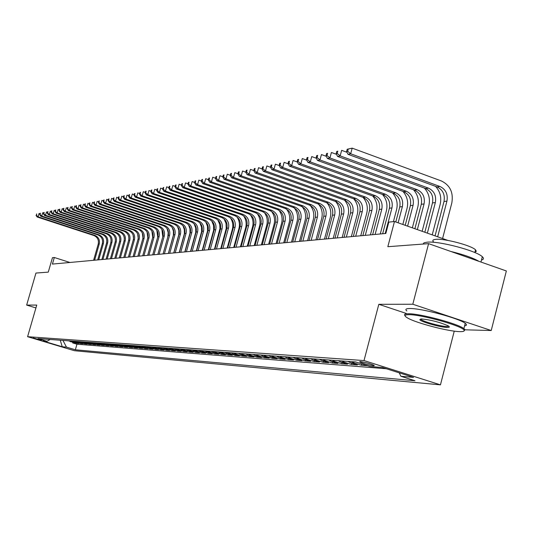 <?xml version="1.0" encoding="UTF-8"?>
<svg xmlns="http://www.w3.org/2000/svg" width="533" height="533" viewBox="0 0 533 533"><rect width="100%" height="100%" fill="white"/><g stroke="black" fill="none" stroke-linecap="round" stroke-linejoin="round"><path stroke-width="0.8" d="M360.388 361.587L359.748 361.954C363.599 363.659 368.236 364.938 373.66 365.798L374.319 365.425C370.402 363.713 365.758 362.433 360.388 361.587M465.076 329.814L491.219 330.527L506.35 270.971L428.592 243.648L412.802 304.236L378.816 304.316L364.012 360.568L440.451 384.853L454.249 331.133M364.012 360.568L27.589 336.696L74.427 350.714L440.451 384.853M491.219 330.527L412.802 304.236M27.589 336.696L36.75 305.069L26.65 305.089L35.918 307.927M26.65 305.089L35.951 273.056L48.27 272.13L52.447 257.699L54.319 257.499L52.414 264.082L385.819 233.467L388.817 222.108L394.473 221.508L387.831 246.706L428.592 243.648M68.71 340.847L75.053 343.119L72.695 342.932L72.834 342.446M70.276 340.96L76.639 343.239L76.779 342.746M76.639 343.239L79.037 343.425L72.648 341.133M76.645 341.433L83.088 343.738L80.65 343.552L80.789 343.045M80.716 341.733L87.205 344.058L84.72 343.865L84.867 343.352M84.854 342.033L91.39 344.378L88.871 344.185L89.018 343.665M89.064 342.346L95.647 344.711L93.082 344.511L93.235 343.978M93.348 342.659L99.984 345.044L97.372 344.844L97.526 344.305M97.706 342.979L104.388 345.384L101.736 345.177L101.89 344.631M102.136 343.305L108.879 345.73L106.174 345.524L106.334 344.964M106.647 343.638L113.442 346.084L110.691 345.87L110.857 345.297M111.244 343.978L118.093 346.443L115.295 346.23L115.454 345.644M115.921 344.318L122.823 346.81L119.972 346.59L120.138 345.997M120.685 344.671L127.64 347.183L124.742 346.956L124.909 346.35M125.535 345.024L132.55 347.563L129.592 347.329L129.766 346.716M130.478 345.391L137.547 347.949L134.536 347.716L134.716 347.083M135.515 345.757L142.644 348.342L139.573 348.102L139.753 347.463M140.645 346.137L147.828 348.742L144.703 348.502L144.889 347.849M145.869 346.523L153.118 349.148L149.933 348.902L150.119 348.236M151.199 346.916L158.514 349.568L155.263 349.315L155.456 348.635M156.635 347.316L164.004 349.994L160.7 349.735L160.893 349.042M162.179 347.723L169.614 350.428L166.236 350.168L166.436 349.455M167.828 348.136L175.33 350.867L171.886 350.601L172.086 349.875M173.598 348.562L181.16 351.32L177.649 351.047L177.855 350.308M179.481 348.995L187.11 351.78L183.525 351.5L183.738 350.741M185.484 349.435L193.179 352.246L189.521 351.967L189.741 351.194M191.614 349.888L199.382 352.726L195.644 352.44L195.864 351.647M197.87 350.348L205.705 353.219L201.894 352.919L202.12 352.113M204.259 350.814L212.167 353.719L208.276 353.412L208.503 352.586M210.788 351.294L218.77 354.225L214.792 353.919L215.026 353.073M217.457 351.787L225.512 354.745L221.448 354.432L221.688 353.566M224.273 352.286L232.401 355.278L228.251 354.958L228.497 354.072M231.242 352.799L233.414 353.959L239.444 355.824L235.2 355.498L235.453 354.585M238.364 353.326L240.556 354.492L246.646 356.384L242.308 356.044L242.562 355.118M245.646 353.859L247.865 355.045L254.008 356.95L249.571 356.61L249.83 355.651M253.095 354.405L255.334 355.604L261.543 357.53L256.999 357.183L257.266 356.204M260.717 354.971L262.982 356.177L269.245 358.129L264.601 357.77L264.874 356.77M268.519 355.544L270.804 356.764L277.133 358.736L272.376 358.369L272.656 357.343M276.507 356.131L278.812 357.37L285.208 359.362L280.338 358.989L280.625 357.929M284.689 356.73L287.014 357.983L293.47 360.002L288.486 359.615L288.779 358.536M293.063 357.35L295.415 358.616L301.938 360.654L296.834 360.261L297.134 359.149M301.651 357.976L304.03 359.262L310.612 361.327L305.382 360.921L305.689 359.782M310.446 358.629L312.851 359.922L319.507 362.014L314.144 361.601L314.457 360.428M319.467 359.289L321.892 360.601L328.621 362.72L323.125 362.293L323.444 361.088M328.721 359.968L331.173 361.301L337.969 363.439L332.332 363.006L332.659 361.767M338.208 360.668L340.687 362.014L347.556 364.179L341.773 363.733L342.113 362.46M347.949 361.381L350.454 362.746L357.396 364.945L351.46 364.485L351.807 363.173M359.902 363.293L367.497 365.725L361.401 365.252L361.76 363.906M41.321 340.254L33.226 337.902L41.321 340.254L41.427 339.901M62.961 340.427L66.458 347.116L75.36 349.781L414.967 380.735L400.903 376.278L413.535 377.384L382.281 367.457L370.042 366.504L355.671 361.954L37.99 338.588L47.004 341.287L50.175 339.481M66.458 347.116L62.241 346.75L42.946 340.973L47.004 341.287M72.695 342.932L76.952 344.211L386.312 368.743M361.401 365.252L354.432 363.046L351.913 361.674M351.46 364.485L344.565 362.307L342.073 360.954M341.773 363.733L334.951 361.581L332.485 360.248M332.332 363.006L325.576 360.881L323.138 359.562M323.125 362.293L316.442 360.195L314.03 358.889M314.144 361.601L307.528 359.522L305.142 358.236M305.382 360.921L298.84 358.869L296.475 357.596M296.834 360.261L290.352 358.236L288.013 356.977M288.486 359.615L282.07 357.61L279.758 356.37M280.338 358.989L273.989 357.003L271.69 355.778M272.376 358.369L266.087 356.41L263.815 355.198M264.601 357.77L258.372 355.831L256.126 354.632M256.999 357.183L250.83 355.264L248.605 354.079M249.571 356.61L243.461 354.712L241.256 353.539M242.308 356.044L236.252 354.172L234.067 353.006M235.2 355.498L227.038 352.493M228.251 354.958L220.162 351.987M221.448 354.432L213.44 351.494M214.792 353.919L206.857 351.007M208.276 353.412L200.408 350.534M201.894 352.919L194.099 350.068M195.644 352.44L187.922 349.615M189.521 351.967L181.866 349.168M183.525 351.5L175.937 348.735M177.649 351.047L170.12 348.302M171.886 350.601L164.424 347.889M166.236 350.168L158.841 347.476M160.7 349.735L153.364 347.07M155.263 349.315L147.994 346.677M149.933 348.902L142.724 346.29M144.703 348.502L137.554 345.91M139.573 348.102L132.477 345.537M134.536 347.716L127.5 345.171M129.592 347.329L122.617 344.811M124.742 346.956L117.82 344.458M119.972 346.59L113.103 344.111M115.295 346.23L108.479 343.772M110.691 345.87L103.935 343.439M106.174 345.524L99.464 343.112M101.736 345.177L95.081 342.786M97.372 344.844L90.77 342.472M93.082 344.511L86.526 342.159M88.871 344.185L82.362 341.853M84.72 343.865L78.264 341.553M80.65 343.552L74.24 341.253M447.947 240.43L394.473 221.508M69.93 262.476L54.319 257.499M76.952 344.211L75.36 349.781M400.903 376.278L399.224 372.84M60.256 340.227L62.241 346.75M378.816 304.316L406.213 313.424M93.588 260.304L98.225 244.101C98.985 240.01 97.512 237.145 93.815 235.506L37.143 216.991L38.056 216.811L36.391 215.319L36.777 213.993L36.391 215.319M94.608 260.211L99.251 243.974C100.011 239.877 98.538 237.005 94.834 235.359L38.056 216.811L39.022 213.493L39.942 213.793M36.411 214.073L36.777 213.993M36.024 215.392L37.143 216.991M408.884 314.69C404.221 314.723 403.841 315.849 407.745 318.074C416.44 323.131 448.599 331.513 459.852 331.633C463.31 331.719 464.709 331.22 464.043 330.134C462.477 325.989 421.137 314.41 408.884 314.69M405.053 315.729C403.754 314.417 404.88 313.757 408.438 313.764C419.877 313.511 457.86 323.658 463.903 328.601L464.956 329.587L464.143 330.893M421.743 318.967C430.777 319.887 439.478 322.119 447.84 325.663C450.012 326.869 449.812 327.462 447.234 327.435C440.678 327.435 420.437 321.705 419.824 319.667L421.743 318.967M420.684 319.007L421.163 319.573C423.782 321.825 441.091 326.516 446.794 326.522L448.733 326.203M423.022 244.067L424.001 242.821L427.1 242.182C438.766 240.809 476.575 250.757 482.312 256.733C484.057 258.338 483.777 259.431 481.472 260.017M433.376 242.288L433.489 241.855C432.123 240.45 432.903 239.617 435.827 239.344C444.355 238.331 471.478 245.486 475.529 249.83L476.295 251.29L474.916 252.209M406.859 310.952C404.913 309.36 405.893 308.554 409.804 308.52C421.257 308.187 459.233 318.321 465.249 323.338C467.068 324.704 466.855 325.536 464.603 325.85M450.805 251.456C463.637 254.587 473.038 257.892 479.014 261.37M97.686 259.924L102.356 243.588C103.122 239.47 101.636 236.579 97.912 234.926L40.821 216.251L41.747 216.065L40.068 214.566L40.455 213.227L39.695 214.639L40.068 214.566M98.725 259.831L103.402 243.461C104.168 239.33 102.682 236.439 98.951 234.78L41.747 216.065L42.727 212.72L43.679 213.033M40.088 213.3L40.455 213.227M39.695 214.639L40.821 216.251M101.856 259.544L106.56 243.075C107.326 238.917 105.834 236.006 102.083 234.333L44.559 215.499L45.505 215.305L43.813 213.793L44.206 212.447L43.826 212.52L43.433 213.873L43.813 213.793M102.909 259.444L107.619 242.941C108.386 238.777 106.893 235.859 103.136 234.187L45.505 215.305L46.484 211.934L47.47 212.261M43.826 212.52L44.206 212.447M43.433 213.873L44.559 215.499M106.094 259.151L110.831 242.548C111.604 238.358 110.098 235.419 106.314 233.734L48.363 214.732L49.329 214.539L47.617 213.007L48.01 211.648L47.624 211.728L47.23 213.087L47.617 213.007M107.16 259.058L111.91 242.415C112.683 238.211 111.177 235.273 107.386 233.581L49.329 214.539L50.315 211.135L51.335 211.468M47.624 211.728L48.01 211.648M47.23 213.087L48.363 214.732M110.398 258.758L115.168 242.009C115.947 237.785 114.435 234.82 110.624 233.128L52.234 213.953L53.213 213.753L51.488 212.214L51.881 210.841L51.095 212.294L51.488 212.214M111.484 258.658L116.267 241.875C117.047 237.638 115.528 234.673 111.71 232.968L53.213 213.753L54.206 210.322L55.265 210.668M51.494 210.921L51.881 210.841M51.095 212.294L52.234 213.953M114.782 258.358L119.585 241.469C120.371 237.205 118.846 234.22 115.008 232.501L56.172 213.153L57.164 212.953L55.425 211.401L55.825 210.022L55.425 210.102L55.026 211.488L55.425 211.401M115.888 258.252L120.698 241.329C121.484 237.058 119.958 234.067 116.114 232.348L57.164 212.953L58.17 209.496L59.256 209.855M55.425 210.102L55.825 210.022M124.222 237.432L124.342 238.338M55.026 211.488L56.172 213.153M119.232 257.945L124.076 240.916C124.869 236.619 123.33 233.601 119.459 231.875L60.176 212.347L61.188 212.147L59.43 210.582L59.829 209.183L59.023 210.662L59.43 210.582M120.358 257.845L125.208 240.776C126.001 236.465 124.462 233.447 120.585 231.715L61.188 212.147L62.201 208.656L63.327 209.029M59.43 209.269L59.829 209.183M128.586 235.999L128.926 238.617M59.023 210.662L60.176 212.347M123.769 257.532L128.646 240.35C129.439 236.012 127.893 232.974 123.996 231.235L64.253 211.528L65.279 211.321L63.507 209.742L63.913 208.336L63.5 208.416L63.094 209.822L63.507 209.742M124.915 257.426L129.799 240.21C130.598 235.866 129.046 232.814 125.142 231.069L65.279 211.321L66.299 207.803L67.464 208.183M63.5 208.416L63.913 208.336M133.07 234.92L133.536 238.524M63.094 209.822L64.253 211.528M128.38 257.106L133.297 239.777C134.096 235.406 132.53 232.341 128.606 230.582L68.397 210.688L69.45 210.482L67.651 208.889L68.064 207.47L67.644 207.557L67.231 208.976L67.651 208.889M129.546 256.999L134.469 239.63C135.269 235.253 133.703 232.175 129.772 230.416L69.45 210.482L70.476 206.931L71.675 207.33M67.644 207.557L68.064 207.47M137.647 233.927L138.214 238.324M67.231 208.976L68.397 210.688M133.07 256.673L138.027 239.197C138.833 234.786 137.254 231.688 133.303 229.916L72.621 209.842L73.687 209.622L71.875 208.017L72.288 206.584L71.449 208.103L71.875 208.017M134.256 256.566L139.22 239.05C140.026 234.627 138.453 231.529 134.489 229.75L73.687 209.622L74.72 206.044L75.959 206.458M71.862 206.677L72.288 206.584M142.311 232.981L142.971 238.058M71.449 208.103L72.621 209.842M137.847 256.24L142.837 238.604C143.65 234.154 142.064 231.029 138.08 229.237L76.919 208.976L78.005 208.756L76.172 207.137L76.592 205.691L76.159 205.778L75.739 207.224L76.172 207.137M139.06 256.126L144.057 238.451C144.869 233.994 143.277 230.862 139.286 229.07L78.005 208.756L79.044 205.138L80.33 205.565M76.159 205.778L76.592 205.691M147.068 232.055L147.808 237.745M75.739 207.224L76.919 208.976M142.711 255.793L147.741 237.998C148.56 233.507 146.961 230.356 142.937 228.55L81.296 208.09L82.402 207.87L80.55 206.231L80.969 204.779L80.53 204.865L80.11 206.324L80.55 206.231M143.943 255.68L148.98 237.845C149.8 233.347 148.194 230.189 144.17 228.377L82.402 207.87L83.448 204.219L84.774 204.665M80.53 204.865L80.969 204.779M151.912 231.142L152.724 237.398C153.551 232.854 151.938 229.676 147.888 227.851L85.746 207.19L86.872 206.964L85.007 205.318L85.433 203.846L84.98 203.939L84.56 205.412L85.007 205.318M80.11 206.324L81.296 208.09M147.661 255.334L152.724 237.385L153.99 237.225C154.817 232.688 153.198 229.503 149.14 227.671L86.872 206.964L87.932 203.286L89.304 203.739M148.914 255.22L153.99 237.225M84.98 203.939L85.433 203.846M156.849 230.236L157.721 237.065M84.56 205.412L85.746 207.19M152.704 254.874L157.808 236.759C158.641 232.188 157.015 228.977 152.931 227.138L90.284 206.278L91.436 206.044L89.551 204.379L89.977 202.9L89.517 202.993L89.091 204.479L89.551 204.379M153.977 254.754L159.094 236.599C159.927 232.015 158.294 228.804 154.204 226.958L91.436 206.044L92.502 202.333L93.915 202.806M89.517 202.993L89.977 202.9M161.879 229.33L162.785 236.819M89.091 204.479L90.284 206.278M157.835 254.401L162.978 236.119C163.818 231.509 162.179 228.271 158.068 226.412L94.907 205.345L96.08 205.112L94.174 203.433L94.601 201.934L94.134 202.027L93.708 203.526L94.174 203.433M159.134 254.281L164.291 235.959C165.13 231.335 163.484 228.091 159.36 226.225L96.08 205.112L97.153 201.361L98.612 201.847M94.134 202.027L94.601 201.934M167.002 228.424L168.188 232.688L167.795 237.085M93.708 203.526L94.907 205.345M172.226 227.518L173.425 231.262L173.392 235.2L168.348 253.435M163.065 253.921L168.248 235.473C169.094 230.816 167.442 227.551 163.291 225.672L99.618 204.399L100.81 204.159L98.885 202.46L99.318 200.948L98.845 201.048L98.412 202.56L98.885 202.46M164.391 253.801L169.581 235.306C170.427 230.642 168.774 227.364 164.617 225.479L100.81 204.159L101.896 200.375L103.402 200.881M98.845 201.048L99.318 200.948M98.412 202.56L99.618 204.399M177.549 226.598L178.828 230.449L178.821 234.507L173.738 252.942M168.395 253.435L173.618 234.806C174.471 230.109 172.805 226.811 168.621 224.913L104.421 203.426L105.634 203.186L103.688 201.474L104.128 199.948L103.642 200.048L103.202 201.574L103.688 201.474M169.741 253.308L174.977 234.64C175.83 229.93 174.158 226.625 169.967 224.726L105.634 203.186L106.727 199.362L108.286 199.888M103.642 200.048L104.128 199.948M103.202 201.574L104.421 203.426M182.972 225.679L184.338 229.623L184.358 233.8L179.221 252.435M173.818 252.935L179.088 234.134C179.947 229.39 178.269 226.065 174.051 224.146L109.312 202.44L110.551 202.194L108.585 200.468L109.025 198.922L108.532 199.029L108.092 200.568L108.585 200.468M175.197 252.809L180.474 233.967C181.333 229.21 179.648 225.872 175.424 223.953L110.551 202.194L111.65 198.336L113.263 198.876M108.532 199.029L109.025 198.922M108.092 200.568L109.312 202.44M188.502 224.746L189.955 228.784L189.995 233.088L184.811 251.922M179.355 252.429L184.665 233.447C185.524 228.657 183.832 225.299 179.581 223.367L114.295 201.434L115.561 201.181L113.576 199.435L114.015 197.883L113.516 197.99L113.069 199.542L113.576 199.435M180.754 252.296L186.07 233.274C186.936 228.477 185.244 225.106 180.98 223.167L115.561 201.181L116.674 197.29L118.333 197.85M113.516 197.99L114.015 197.883M113.069 199.542L114.295 201.434M194.145 223.807L195.678 227.937L195.738 232.355L190.514 251.403M184.991 251.909L190.341 232.748C191.214 227.917 189.508 224.52 185.218 222.567L119.385 200.408L120.671 200.155L118.659 198.389L119.112 196.817L118.599 196.93L118.146 198.496L118.659 198.389M186.417 251.776L191.78 232.575C192.653 227.724 190.941 224.32 186.65 222.361L120.671 200.155L121.791 196.224L123.509 196.804M118.599 196.93L119.112 196.817M118.146 198.496L119.385 200.408M199.895 222.854L201.507 227.078L201.594 231.615L196.324 250.87M190.741 251.383L196.137 232.035C197.017 227.151 195.291 223.727 190.967 221.755L124.569 199.369L125.881 199.102L123.849 197.323L124.302 195.738L123.776 195.844L123.33 197.43L123.849 197.323M192.193 251.25L197.603 231.855C198.483 226.958 196.757 223.527 192.426 221.548L125.881 199.102L127.014 195.131L128.786 195.731M123.776 195.844L124.302 195.738M123.33 197.43L124.569 199.369M205.758 221.888L207.457 226.205L207.57 230.856L202.254 250.323M196.604 250.843L202.04 231.309C202.926 226.378 201.194 222.914 196.83 220.922L129.859 198.303L131.198 198.029L129.146 196.237L129.599 194.632L129.066 194.745L128.606 196.344L129.146 196.237M198.089 250.703L203.539 231.122C204.425 226.185 202.687 222.714 198.316 220.715L131.198 198.029L132.337 194.019L134.169 194.638M129.066 194.745L129.599 194.632M128.606 196.344L129.859 198.303M211.741 220.915L213.526 225.319L213.66 230.083L208.296 249.77M202.58 250.29L208.063 230.562C208.956 225.586 207.204 222.088 202.813 220.076L135.255 197.21L136.621 196.937L134.543 195.125L135.002 193.506L134.456 193.619L133.996 195.238L134.543 195.125M204.092 250.157L209.589 230.376C210.488 225.386 208.729 221.881 204.326 219.863L136.621 196.937L137.767 192.886L139.659 193.532M134.456 193.619L135.002 193.506M133.996 195.238L135.255 197.21M217.85 219.922L219.716 224.413L219.969 228.49L214.459 249.204M208.683 249.73L214.213 229.81C215.112 224.779 213.347 221.248 208.909 219.21L140.759 196.104L142.151 195.818L140.052 193.992L140.519 192.353L139.959 192.473L139.499 194.105L140.052 193.992M210.222 249.591L215.765 229.616C216.671 224.58 214.899 221.035 210.455 218.996L142.151 195.818L143.317 191.733L145.269 192.393M139.959 192.473L140.519 192.353M139.499 194.105L140.759 196.104M224.08 218.916L226.032 223.5L226.212 228.497L220.749 248.625M214.906 249.164L220.482 229.037C221.388 223.96 219.603 220.389 215.132 218.33L146.382 194.971L147.801 194.678L145.676 192.833L146.149 191.18L145.576 191.3L145.109 192.946L145.676 192.833M216.478 249.018L222.068 228.844C222.974 223.747 221.188 220.169 216.704 218.11L147.801 194.678L148.974 190.548L150.992 191.24M145.576 191.3L146.149 191.18M145.109 192.946L146.382 194.971M230.443 217.897C232.728 221.428 233.361 225.246 232.328 229.35L227.171 248.038M221.255 248.578L226.878 228.251C227.791 223.12 225.992 219.509 221.481 217.431L152.118 193.812L153.571 193.519L151.419 191.653L151.892 189.981L151.312 190.101L150.839 191.773L151.419 191.653M222.861 248.431L228.497 228.051C229.417 222.907 227.611 219.29 223.087 217.204L153.571 193.519L154.75 189.342L156.835 190.054M151.312 190.101L151.892 189.981M150.839 191.773L152.118 193.812M236.938 216.858C239.31 220.455 239.977 224.353 238.931 228.55L233.727 247.432M227.738 247.985L233.407 227.444C234.327 222.261 232.515 218.617 227.964 216.518L157.975 192.633L159.454 192.333L157.282 190.448L157.761 188.755L157.168 188.882L156.689 190.567L157.282 190.448M229.377 247.832L235.06 227.238C235.986 222.041 234.167 218.39 229.603 216.285L159.454 192.333L160.646 188.116L162.805 188.855M157.168 188.882L157.761 188.755M156.689 190.567L157.975 192.633M243.574 215.805C246.033 219.463 246.732 223.44 245.666 227.744L240.416 246.819M234.353 247.379L240.07 226.625C241.003 221.388 239.17 217.704 234.58 215.579L163.951 191.427L165.47 191.12L163.271 189.215L163.751 187.509L163.145 187.636L162.665 189.335L163.271 189.215M236.026 247.219L241.762 226.412C242.695 221.162 240.856 217.471 236.252 215.339L165.47 191.12L166.669 186.856L168.901 187.623M163.145 187.636L163.751 187.509M162.665 189.335L163.951 191.427M250.343 214.739C252.895 218.45 253.628 222.508 252.542 226.911L247.245 246.193M241.109 246.752L246.879 225.785C247.818 220.489 245.973 216.771 241.336 214.626L170.067 190.194L171.613 189.881L169.387 187.956L169.874 186.23L169.254 186.363L168.768 188.082L169.387 187.956M242.821 246.599L248.605 225.572C249.544 220.262 247.692 216.538 243.048 214.379L171.613 189.881L172.825 185.571L175.13 186.363M169.254 186.363L169.874 186.23M168.768 188.082L170.067 190.194M257.266 213.646C259.904 217.417 260.67 221.561 259.564 226.065L254.228 245.553M248.012 246.119L253.828 224.926C254.781 219.576 252.915 215.818 248.238 213.646L176.31 188.935L177.889 188.615L175.637 186.67L176.13 184.924L175.497 185.058L175.004 186.797L175.637 186.67M249.757 245.96L255.593 224.713C256.54 219.349 254.674 215.579 249.984 213.4L177.889 188.615L179.115 184.258L181.493 185.084M175.497 185.058L176.13 184.924M175.004 186.797L176.31 188.935M264.341 212.54C267.066 216.371 267.866 220.589 266.74 225.206L261.357 244.894M255.06 245.473L260.93 224.053C261.89 218.643 260.004 214.846 255.287 212.647L182.686 187.649L184.305 187.323L182.026 185.351L182.519 183.592L181.873 183.725L181.38 185.484L182.026 185.351M256.853 245.307L262.736 223.827C263.688 218.41 261.803 214.599 257.073 212.394L184.305 187.323L185.537 182.919L188.002 183.772M181.873 183.725L182.519 183.592M181.38 185.484L182.686 187.649M271.57 211.408C274.382 215.299 275.221 219.603 274.075 224.32L268.639 244.227M262.269 244.814L268.192 223.16C269.152 217.691 267.253 213.853 262.489 211.628L189.208 186.33L190.861 185.997L188.555 184.012L189.055 182.233L188.396 182.366L187.896 184.145L188.555 184.012M264.095 244.647L270.031 222.934C270.997 217.451 269.092 213.6 264.315 211.368L190.861 185.997L192.113 181.546L194.652 182.433M188.396 182.366L189.055 182.233M187.896 184.145L189.208 186.33M278.959 210.255C281.864 214.206 282.737 218.597 281.571 223.414L276.087 243.541M269.631 244.134L275.608 222.241C276.58 216.718 274.662 212.834 269.858 210.588L195.877 184.991L197.57 184.645L195.231 182.639L195.738 180.834L195.065 180.98L194.558 182.772L195.231 182.639M271.497 243.967L277.486 222.014C278.459 216.471 276.54 212.574 271.723 210.322L197.57 184.645L198.829 180.147L201.461 181.06M195.065 180.98L195.738 180.834M194.558 182.772L195.877 184.991M286.514 209.083C289.512 213.093 290.418 217.564 289.232 222.494L283.703 242.841M277.16 243.448L283.19 221.308C284.169 215.725 282.237 211.794 277.38 209.522L202.7 183.612L204.425 183.265L202.06 181.233L202.573 179.414L201.88 179.554L201.374 181.373L202.06 181.233M279.072 243.268L285.108 221.075C286.094 215.472 284.156 211.528 279.292 209.249L204.425 183.265L205.698 178.715L208.416 179.661M201.88 179.554L202.573 179.414M201.374 181.373L202.7 183.612M294.243 207.89C297.334 211.961 298.273 216.518 297.068 221.548L291.484 242.129M284.862 242.735L290.945 220.356C291.931 214.706 289.979 210.735 285.082 208.43L209.676 182.206L211.441 181.853L209.049 179.794L209.562 177.955L208.856 178.102L208.343 179.941L209.049 179.794M286.814 242.562L292.91 220.109C293.896 214.446 291.937 210.462 287.034 208.156L211.441 181.853L212.727 177.249L215.539 178.229M208.856 178.102L209.562 177.955M208.343 179.941L209.676 182.206M302.151 206.671C305.329 210.801 306.308 215.439 305.083 220.582L299.453 241.396M292.737 242.015L298.873 219.376C299.872 213.666 297.9 209.642 292.95 207.317L216.811 180.767L218.623 180.401L216.198 178.322L216.718 176.463L215.992 176.61L215.472 178.468L216.198 178.322M294.729 241.829L300.885 219.13C301.885 213.4 299.906 209.369 294.949 207.031L218.623 180.401L219.922 175.743L222.834 176.763M215.992 176.61L216.718 176.463M215.472 178.468L216.811 180.767M310.246 205.425C313.511 209.622 314.53 214.346 313.284 219.596L307.601 240.649M300.792 241.276L306.988 218.377C307.994 212.6 306.002 208.53 301.012 206.178L224.12 179.295L225.972 178.921L223.514 176.816L224.04 174.931L223.3 175.091L222.774 176.969L223.514 176.816M302.837 241.089L309.047 218.124C310.053 212.327 308.054 208.25 303.05 205.885L225.972 178.921L227.285 174.211L230.296 175.27M223.3 175.091L224.04 174.931M222.774 176.969L224.12 179.295M318.527 204.159C321.885 208.416 322.938 213.22 321.679 218.59L315.942 239.883M309.033 240.516L315.289 217.357C316.302 211.508 314.29 207.397 309.253 205.012L231.602 177.789L233.501 177.402L231.009 175.277L231.535 173.372L230.776 173.525L230.249 175.43L231.009 175.277M311.125 240.323L317.395 217.098C318.414 211.235 316.395 207.104 311.345 204.712L233.501 177.402L234.82 172.639L237.938 173.738M230.776 173.525L231.535 173.372M230.249 175.43L231.602 177.789M327.009 202.866C330.46 207.177 331.546 212.074 330.267 217.551L324.477 239.097M317.475 239.743L323.784 216.305C324.81 210.395 322.778 206.231 317.688 203.813L239.264 176.243L241.209 175.85L238.677 173.698L239.217 171.766L238.438 171.932L237.905 173.858L238.677 173.698M319.62 239.544L325.943 216.045C326.969 210.109 324.93 205.931 319.833 203.513L241.209 175.85L242.542 171.026L245.766 172.166M238.438 171.932L239.217 171.766M237.905 173.858L239.264 176.243M335.697 201.541C339.241 205.918 340.36 210.901 339.061 216.491L333.218 238.298M326.116 238.951L332.485 215.232C333.525 209.249 331.473 205.038 326.329 202.593L247.112 174.657L249.104 174.258L246.539 172.079L247.079 170.127L246.286 170.293L245.746 172.246L246.539 172.079M328.308 238.751L334.697 214.966C335.73 208.963 333.678 204.732 328.521 202.28L249.104 174.258L250.45 169.374L253.788 170.56M246.286 170.293L247.079 170.127M245.746 172.246L247.112 174.657M344.598 200.188C348.236 204.632 349.395 209.702 348.076 215.405L342.173 237.478M334.971 238.138L341.4 214.139C342.446 208.083 340.374 203.813 335.177 201.341L255.154 173.038L257.192 172.625L254.594 170.42L255.14 168.448L254.328 168.615L253.781 170.587L254.594 170.42M337.216 237.931L343.665 213.86C344.711 207.783 342.632 203.506 337.429 201.021L257.192 172.625L258.552 167.682L262.036 168.921M254.328 168.615L255.14 168.448M253.781 170.587L255.154 173.038M353.719 198.809C357.45 203.313 358.642 208.476 357.303 214.299L351.347 236.632M344.038 237.305L350.527 213.013C351.587 206.884 349.488 202.567 344.245 200.055L263.395 171.373L265.487 170.953L262.856 168.721L263.402 166.722L262.569 166.896L262.016 168.894L262.856 168.721M346.337 237.092L352.846 212.727C353.905 206.577 351.807 202.247 346.55 199.728L265.487 170.953L266.86 165.95L270.517 167.255M262.569 166.896L263.402 166.722M262.016 168.894L263.395 171.373M363.066 197.397C366.891 201.967 368.123 207.217 366.764 213.16L360.748 235.766M353.332 236.452L359.888 211.861C360.948 205.658 358.836 201.281 353.539 198.742L271.843 169.674L273.989 169.241L271.317 166.982L271.877 164.957L271.017 165.137L270.464 167.155L271.317 166.982M355.691 236.232L362.26 211.568C363.326 205.345 361.207 200.954 355.897 198.409L273.989 169.241L275.381 164.171L279.219 165.55M271.017 165.137L271.877 164.957M270.464 167.155L271.843 169.674M372.654 195.944C376.571 200.581 377.837 205.931 376.458 211.987L370.388 234.886M362.86 235.573L369.476 210.675C370.555 204.399 368.416 199.968 363.066 197.39L280.511 167.922L282.717 167.482L280.005 165.197L280.565 163.145L279.685 163.325L279.125 165.377L280.005 165.197M365.278 235.353L371.914 210.375C372.993 204.079 370.848 199.635 365.485 197.05L282.717 167.482L284.116 162.352L288.146 163.798M279.685 163.325L280.565 163.145M279.125 165.377L280.511 167.922M382.474 194.458C386.492 199.162 387.804 204.605 386.405 210.795L380.269 233.974M372.627 234.68L379.316 209.469C380.395 203.106 378.237 198.622 372.834 196.011L289.406 166.129L291.664 165.676L288.913 163.358L289.479 161.286L288.58 161.472L288.013 163.544L288.913 163.358M375.112 234.453L381.815 209.156C382.901 202.78 380.729 198.276 375.312 195.658L291.664 165.676L293.083 160.48L297.314 162.005M288.58 161.472L289.479 161.286M288.013 163.544L289.406 166.129M392.548 192.926C396.672 197.703 398.024 203.246 396.605 209.562L393.427 221.621M382.654 233.76L389.403 208.223C390.496 201.78 388.31 197.237 382.847 194.592L298.533 164.291L300.852 163.824L298.06 161.479L298.633 159.374L297.707 159.567L297.134 161.666L298.06 161.479M385.199 233.521L391.962 207.91C393.061 201.441 390.869 196.884 385.392 194.232L300.852 163.824L302.284 158.561L306.722 160.16M297.707 159.567L298.633 159.374M297.134 161.666L298.533 164.291M402.881 191.354C407.119 196.197 408.511 201.847 407.072 208.303L402.821 224.466M395.792 221.975L399.75 206.951C400.856 200.421 398.651 195.818 393.127 193.139L307.901 162.405L310.279 161.919L307.448 159.547L308.027 157.415L307.081 157.615L306.502 159.74L307.448 159.547M398.124 222.801L402.382 206.624C403.488 200.075 401.276 195.458 395.746 192.766L310.279 161.919L311.732 156.589L316.382 158.274M307.081 157.615L308.027 157.415M306.502 159.74L307.901 162.405M413.488 189.735C417.839 194.652 419.278 200.408 417.819 207.011L412.355 227.838M405.207 225.306L410.377 205.638C411.496 199.029 409.264 194.358 403.681 191.64L317.521 160.46L319.967 159.967L317.095 157.561L317.681 155.403L316.702 155.603L316.116 157.761L317.095 157.561M407.605 226.152L413.075 205.305C414.194 198.669 411.956 193.992 406.366 191.26L319.967 159.967L321.432 154.563L326.316 156.342M316.702 155.603L317.681 155.403M316.116 157.761L317.521 160.46M424.368 188.069C428.845 193.059 430.338 198.929 428.852 205.678L422.149 231.302M414.887 228.73L421.29 204.292C422.416 197.596 420.157 192.866 414.521 190.108L327.409 158.468L329.92 157.961L327.002 155.523L327.595 153.331L326.589 153.544L326.003 155.729L327.002 155.523M417.346 229.603L424.061 203.952C425.187 197.23 422.929 192.486 417.272 189.721L329.92 157.961L331.399 152.485L336.516 154.35M326.589 153.544L327.595 153.331M326.003 155.729L327.409 158.468M435.541 186.35C440.145 191.42 441.69 197.403 440.185 204.312L432.223 234.866M424.834 232.248L432.49 202.913C433.629 196.124 431.35 191.327 425.647 188.535L337.569 156.422L340.154 155.896L337.189 153.424L337.789 151.205L336.756 151.425L336.156 153.637L337.189 153.424M427.359 233.148L435.341 202.56C436.48 195.751 434.195 190.941 428.479 188.136L340.154 155.896L341.646 150.346L347.01 152.311M336.756 151.425L337.789 151.205M336.156 153.637L337.569 156.422M347.203 149.24L346.597 151.492L347.663 151.272L348.262 149.02L347.203 149.24L352.186 148.147L441.437 180.98C450.092 185.257 453.556 192.566 451.824 202.913L442.583 238.531M435.061 235.872L444.002 201.494C445.155 194.612 442.85 189.755 437.087 186.916L348.016 154.317L350.674 153.777L347.663 151.272M437.66 236.792L446.934 201.134C448.086 194.225 445.775 189.348 439.998 186.503L350.674 153.777L352.186 148.147L348.262 149.02M346.597 151.492L348.016 154.317M71.962 341.833L70.389 341.713M354.432 363.046L350.454 362.746M344.565 362.307L340.687 362.014M334.951 361.581L331.173 361.301M325.576 360.881L321.892 360.601M316.442 360.195L312.851 359.922M307.528 359.522L304.03 359.262M298.84 358.869L295.415 358.616M290.352 358.236L287.014 357.983M282.07 357.61L278.812 357.37M273.989 357.003L270.804 356.764M266.087 356.41L262.982 356.177M258.372 355.831L255.334 355.604M250.83 355.264L247.865 355.045M243.461 354.712L240.556 354.492M236.252 354.172L233.414 353.959M229.203 353.639L226.425 353.432M222.308 353.126L219.589 352.919M215.559 352.619L212.907 352.42M208.956 352.12L206.358 351.927M202.493 351.633L199.948 351.447M196.164 351.16L193.672 350.974M189.968 350.694L187.523 350.507M183.898 350.241L181.5 350.061M177.949 349.788L175.597 349.615M172.119 349.355L169.814 349.182M166.403 348.922L164.151 348.755M160.799 348.502L158.587 348.335M155.303 348.089L153.138 347.929M149.92 347.689L147.794 347.529M144.636 347.289L142.544 347.13M139.446 346.896L137.401 346.743M134.363 346.517L132.351 346.363M129.366 346.144L127.394 345.997M124.462 345.777L122.53 345.631M119.652 345.411L117.753 345.271M114.921 345.058L113.056 344.918M110.284 344.711L108.452 344.571M105.721 344.365L103.922 344.231M101.243 344.032L99.471 343.898M96.839 343.698L95.101 343.572M92.515 343.372L90.81 343.245M88.265 343.052L86.586 342.932M84.087 342.739L82.435 342.619M79.977 342.433L78.351 342.313M75.939 342.133L74.34 342.006M98.225 244.101L99.251 243.974M93.815 235.506L94.834 235.359M102.356 243.588L103.402 243.461M97.912 234.926L98.951 234.78M106.56 243.075L107.619 242.941M102.083 234.333L103.136 234.187M110.831 242.548L111.91 242.415M106.314 233.734L107.386 233.581M115.168 242.009L116.267 241.875M110.624 233.128L111.71 232.968M119.585 241.469L120.698 241.329M115.008 232.501L116.114 232.348M124.076 240.916L125.208 240.776M119.459 231.875L120.585 231.715M128.646 240.35L129.799 240.21M123.996 231.235L125.142 231.069M133.297 239.777L134.469 239.63M128.606 230.582L129.772 230.416M138.027 239.197L139.22 239.05M133.303 229.916L134.489 229.75M142.837 238.604L144.057 238.451M138.08 229.237L139.286 229.07M147.741 237.998L148.98 237.845M142.937 228.55L144.17 228.377M147.888 227.851L149.14 227.671M157.808 236.759L159.094 236.599M152.931 227.138L154.204 226.958M162.978 236.119L164.291 235.959M158.068 226.412L159.36 226.225M168.248 235.473L169.581 235.306M163.291 225.672L164.617 225.479M173.618 234.806L174.977 234.64M168.621 224.913L169.967 224.726M179.088 234.134L180.474 233.967M174.051 224.146L175.424 223.953M184.665 233.447L186.07 233.274M179.581 223.367L180.98 223.167M190.341 232.748L191.78 232.575M185.218 222.567L186.65 222.361M196.137 232.035L197.603 231.855M190.967 221.755L192.426 221.548M202.04 231.309L203.539 231.122M196.83 220.922L198.316 220.715M208.063 230.562L209.589 230.376M202.813 220.076L204.326 219.863M214.213 229.81L215.765 229.616M208.909 219.21L210.455 218.996M220.482 229.037L222.068 228.844M215.132 218.33L216.704 218.11M226.878 228.251L228.497 228.051M221.481 217.431L223.087 217.204M233.407 227.444L235.06 227.238M227.964 216.518L229.603 216.285M240.07 226.625L241.762 226.412M234.58 215.579L236.252 215.339M246.879 225.785L248.605 225.572M241.336 214.626L243.048 214.379M253.828 224.926L255.593 224.713M248.238 213.646L249.984 213.4M260.93 224.053L262.736 223.827M255.287 212.647L257.073 212.394M268.192 223.16L270.031 222.934M262.489 211.628L264.315 211.368M275.608 222.241L277.486 222.014M269.858 210.588L271.723 210.322M283.19 221.308L285.108 221.075M277.38 209.522L279.292 209.249M290.945 220.356L292.91 220.109M285.082 208.43L287.034 208.156M298.873 219.376L300.885 219.13M292.95 207.317L294.949 207.031M306.988 218.377L309.047 218.124M301.012 206.178L303.05 205.885M315.289 217.357L317.395 217.098M309.253 205.012L311.345 204.712M323.784 216.305L325.943 216.045M317.688 203.813L319.833 203.513M332.485 215.232L334.697 214.966M326.329 202.593L328.521 202.28M341.4 214.139L343.665 213.86M335.177 201.341L337.429 201.021M350.527 213.013L352.846 212.727M344.245 200.055L346.55 199.728M359.888 211.861L362.26 211.568M353.539 198.742L355.897 198.409M369.476 210.675L371.914 210.375M363.066 197.39L365.485 197.05M379.316 209.469L381.815 209.156M372.834 196.011L375.312 195.658M389.403 208.223L391.962 207.91M382.847 194.592L385.392 194.232M399.75 206.951L402.382 206.624M393.127 193.139L395.746 192.766M410.377 205.638L413.075 205.305M403.681 191.64L406.366 191.26M421.29 204.292L424.061 203.952M414.521 190.108L417.272 189.721M432.49 202.913L435.341 202.56M425.647 188.535L428.479 188.136M444.002 201.494L446.934 201.134M437.087 186.916L439.998 186.503M359.848 361.581L359.748 361.954M465.249 323.338L463.903 328.601M421.163 319.573L421.323 318.967M474.83 252.555L475.529 249.83M482.312 256.733L480.953 262.049M420.73 319.134L419.824 319.667M464.043 330.134L464.956 329.587"/></g></svg>
